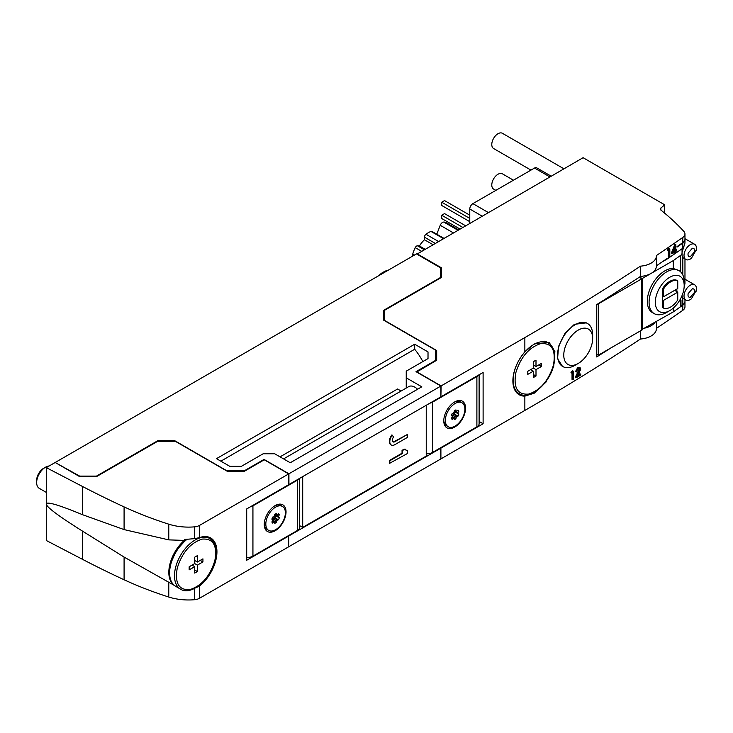 <?xml version="1.0" encoding="UTF-8"?>
<svg xmlns="http://www.w3.org/2000/svg" width="733" height="733" viewBox="0 0 733 733"><rect width="100%" height="100%" fill="white"/><g stroke="black" fill="none" stroke-linecap="round" stroke-linejoin="round"><path stroke-width="1.1" d="M696.35 249.706L691.402 258.273A8.796 5.076 -60 0 1 690.239 259.07A8.796 5.076 -60 0 1 688.314 259.83A8.796 5.076 -60 0 1 685.841 259.509A8.796 5.076 -60 0 1 684.32 253.087A8.796 5.076 -60 0 1 690.239 244.703A8.796 5.076 -60 0 1 692.163 243.952A8.796 5.076 -60 0 1 694.637 244.272A8.796 5.076 -60 0 1 696.35 249.706A8.796 5.076 -60 0 1 696.158 250.695M696.35 290.241L691.402 298.817A8.796 5.076 -60 0 1 690.239 299.614A8.796 5.076 -60 0 1 688.314 300.365A8.796 5.076 -60 0 1 685.841 300.044A8.796 5.076 -60 0 1 684.32 293.621A8.796 5.076 -60 0 1 690.239 285.247A8.796 5.076 -60 0 1 692.163 284.486A8.796 5.076 -60 0 1 694.637 284.807A8.796 5.076 -60 0 1 696.35 290.241A8.796 5.076 -60 0 1 696.158 291.23M407.575 450.511A7.183 4.151 120 0 1 406.073 450.181A7.183 4.151 120 0 1 405.028 449.045L402.05 450.254L402.05 453.186L389.351 460.516L389.351 463.448L407.575 453.443L407.127 450.254A7.183 4.151 120 0 1 405.853 450.044M302.702 476.606L302.702 527.412L426.24 456.082L426.24 405.285M392.338 435.173A7.183 4.151 120 0 0 391.285 445.004A7.183 4.151 120 0 0 394.876 444.647L407.575 437.317L407.575 434.385L394.876 441.715A3.592 2.071 120 0 1 393.08 441.898A3.592 2.071 120 0 1 393.603 436.978L391.889 434.916A7.183 4.151 120 0 0 390.836 444.748A7.183 4.151 120 0 0 391.065 444.867M392.87 441.742A3.592 2.071 120 0 0 394.427 441.458L407.575 434.385M299.577 525.607L302.702 527.412M288.921 473.784L288.921 484.559L440.899 396.819L440.899 386.044L288.921 473.784L264.036 459.417L244.483 470.705L226.708 470.705L174.72 440.689L157.833 440.689L96.509 476.093L79.622 476.093L55.626 462.752M288.701 546.525L288.481 535.621M288.921 546.653L440.899 458.904L440.899 448.129L288.921 535.878M440.46 278.036L440.46 267.774L416.463 253.92L55.626 462.239M440.46 277.523L383.579 310.361L383.579 320.11L435.567 350.127L435.567 360.389L416.014 371.677L440.899 386.044M428.017 358.593L428.017 351.922L414.686 344.226L216.492 458.647L229.823 466.344L241.377 466.344L263.147 453.773L274.701 453.773L290.259 462.752L421.796 386.813L406.238 377.834L406.238 371.164L428.017 358.593L428.017 351.922M414.686 344.226L414.686 349.256A43.989 25.398 -120 0 1 422.859 361.571M406.238 377.834L406.238 388.059M283.561 458.885L408.776 386.593A12.25 7.073 60 0 1 417.59 389.241M280.043 456.861L397.579 388.994L401.098 391.028M220.853 461.167L414.686 349.256M383.579 320.11L383.579 310.361M440.899 458.647L440.68 447.744M656.429 328.384A2513.759 1451.303 0 0 0 682.808 310.316A9.428 5.443 0 0 0 684.97 306.843L684.97 301.712A9.428 5.443 0 0 0 684.961 301.455M441.119 458.776L524.855 410.434A2513.759 1451.303 0 0 0 640.495 339.012A18.224 10.519 0 0 0 656.429 328.576A18.224 10.519 0 0 0 656.42 328.384M416.903 254.177L583.101 157.705L664.721 204.828L664.721 213.211M443.694 238.198L431.939 231.408A2.511 1.448 120 0 0 430.94 231.399A23.877 13.79 120 0 0 425.974 234.267A2.511 1.448 120 0 0 424.462 237.171L424.462 239.746A18.856 10.885 120 0 0 419.441 245.986L417.517 245.812A2.511 1.448 120 0 0 415.235 247.626A23.877 13.79 120 0 0 412.752 254.03A2.511 1.448 120 0 0 413.009 255.909M424.819 249.092L419.441 245.986M432.736 244.52L424.462 239.746M458.363 229.722L445.582 222.337A3.775 2.181 120 0 0 445.096 222.181A35.193 20.322 120 0 0 443.804 222.062A3.775 2.181 120 0 0 440.231 225.297L436.776 234.203M551.152 176.158L536.73 167.83A4.398 2.538 120 0 0 534.531 168.049L472.895 203.627A4.398 2.538 120 0 0 469.78 209.015L469.78 223.134M469.78 215.154L444.528 200.576L441.706 202.207L469.78 218.416M441.706 202.207L441.706 205.46L469.78 221.668M465.4 225.654L444.528 213.605L441.706 215.236L462.587 227.285M441.706 215.236L441.706 218.498L459.765 228.916M416.683 372.062L436.676 360.26L436.676 350.511L384.688 320.495L384.688 310.233L441.348 277.523L441.348 267.774L416.903 253.664M441.348 277.523L441.348 267.774M436.676 360.26L436.676 350.511M440.899 396.562L441.119 385.915L416.683 371.805M524.855 396.132A30.163 17.418 -60 0 1 519.138 394.721A30.163 17.418 -60 0 1 524.855 351.867L534.192 343.951L549.136 342.375L554.881 351.565L553.69 366.5L545.938 382.159L534.192 393.218L524.855 396.132L524.855 410.434M441.119 385.915L524.855 337.574A2513.759 1451.303 0 0 0 640.495 266.152L640.495 276.414A18.224 10.519 0 0 0 656.429 265.978A18.224 10.519 0 0 0 656.42 265.786M441.119 396.69L483.111 372.446L483.111 423.756L479.107 421.438M441.119 448L483.111 423.756M640.495 330.84L640.495 339.012M640.495 276.414A2513.759 1451.303 0 0 1 596.699 304.607L596.699 356.953A2513.759 1451.303 0 0 0 611.505 347.579M575.955 377.852L575.222 377.431L579.189 369.276L580.05 369.771L579.867 370.568L575.955 377.852L580.783 375.067L580.783 374.224L577.476 376.13L580.683 369.35A2.95 1.704 120 0 0 580.087 367.755A2.95 1.704 120 0 0 578.548 367.939A3.271 1.887 120 0 0 576.23 372.016L576.871 371.64A2.291 1.319 120 0 1 578.511 368.8A2.08 1.2 120 0 1 579.62 368.653A2.08 1.2 120 0 1 580.05 369.771M579.097 368.571L579.189 369.276M576.23 372.016L575.487 371.585L577.741 367.471L580.087 367.755M578.255 374.737A2513.759 1451.303 0 0 0 579.904 373.72L580.783 374.224M571.584 373.015L570.97 372.657L571.374 371.567L572.656 370.788L573.316 371.173L571.584 373.015L572.675 372.382L572.675 379.749L573.316 379.382L573.316 371.173M572.675 379.749L572.033 379.382L572.033 372.749M575.103 365.263L578.209 363.467A20.423 11.792 -60 0 1 563.769 355.129A20.423 11.792 -60 0 1 578.209 330.116A20.423 11.792 -60 0 1 592.658 338.454A20.423 11.792 -60 0 1 578.209 363.467L575.103 365.263A24.821 14.33 -60 0 1 562.687 366.491A24.821 14.33 -60 0 1 558.885 346.599A24.821 14.33 -60 0 1 575.103 324.728A24.821 14.33 -60 0 1 587.509 323.5L586.409 322.859L574.388 324.316L564.886 333.506L558.555 346.416L557.584 358.712L562.486 366.372M587.509 323.5A24.821 14.33 -60 0 1 592.658 334.862L592.658 338.454M571.374 371.567L571.997 371.933M578.346 371.53L579.18 372.016M578.539 371.155L579.382 371.64M578.722 370.797L579.565 371.283M578.878 370.449L579.721 370.944M579.015 370.083L579.867 370.568M579.097 369.817L579.95 370.312M579.162 369.533L580.014 370.018M577.741 367.471L578.548 367.939M640.495 266.152A18.224 10.519 0 0 0 656.429 255.716A18.224 10.519 0 0 0 656.42 255.524A2513.759 1451.303 0 0 0 682.808 237.446A9.428 5.443 0 0 0 684.97 233.974A9.428 5.443 0 0 0 683.871 231.426A314.219 181.417 0 0 0 660.909 210.096A3.143 1.814 0 0 1 660.314 209.033A3.143 1.814 0 0 1 660.882 207.998L664.721 204.828M682.808 237.446L682.808 242.577A2513.759 1451.303 0 0 1 677.045 246.581L677.045 247.094A2513.759 1451.303 0 0 0 682.808 243.09A9.428 5.443 0 0 0 684.97 239.618L684.97 243.072L682.057 252.381L682.057 255.89L682.808 257.54L685.841 259.509M668.23 251.016L667.332 250.503L667.717 249.394L668.917 248.579L669.815 249.092L668.23 251.016L669.229 250.329L669.229 257.695L669.815 257.301L669.815 249.092M669.229 257.695L668.34 257.182L668.34 250.943M675.89 249.44L676.632 249.871L675.89 250.384L675.771 244.785L672.225 253.746A2513.759 1451.303 0 0 0 675.304 251.63L675.304 253.526L674.415 252.244M672.225 253.746L671.336 253.233L674.882 244.272L675.89 244.703M656.429 265.786A2513.759 1451.303 0 0 0 667.241 258.447L667.241 258.96A2513.759 1451.303 0 0 0 669.147 257.649M669.815 257.201A2513.759 1451.303 0 0 0 675.221 253.481M675.89 253.022A2513.759 1451.303 0 0 0 682.057 248.744L682.057 255.89M682.057 300.054L682.057 304.378A6.285 3.628 0 0 1 680.655 306.66L673.306 311.901L641.76 329.603M684.97 259.006L684.97 283.607L684.155 286.915M682.057 296.425L682.808 298.074L685.841 300.044M681.827 305.349A2513.759 1451.303 0 0 0 682.808 304.671A9.428 5.443 0 0 0 684.97 301.199L684.97 299.55M679.894 307.2A2513.759 1451.303 0 0 0 682.808 305.185A9.428 5.443 0 0 0 684.97 301.712M645.498 327.953A18.224 10.519 0 0 0 654.899 322.529M667.241 258.96L662.293 261.818M598.21 355.258L641.76 330.116L641.76 278.806L598.21 303.948L598.21 355.258L596.699 354.387M641.76 278.806L639.158 277.303M639.57 277.028L642.2 278.549L642.2 329.859M642.2 278.549L673.306 260.591L680.655 255.35A6.285 3.628 0 0 0 682.057 253.068M679.051 270.651L673.306 268.47A24.821 14.33 120 0 0 664.868 270.853A24.821 14.33 120 0 0 648.65 292.724A24.821 14.33 120 0 0 652.452 312.615L654.23 313.642A24.821 14.33 -60 0 1 650.428 293.75A24.821 14.33 -60 0 1 666.645 271.879A24.821 14.33 -60 0 1 679.051 270.651A24.821 14.33 -60 0 1 684.191 282.013L684.191 285.604A20.423 11.792 -60 0 1 669.751 310.618L666.645 312.414A24.821 14.33 -60 0 1 654.23 313.642M673.306 260.591L673.306 268.47M673.306 308.052L673.306 311.901M666.645 312.414L669.751 310.618A20.423 11.792 -60 0 1 655.311 302.28A20.423 11.792 -60 0 1 669.751 277.266A20.423 11.792 -60 0 1 684.191 285.604M662.641 288.527A15.393 8.888 -60 0 1 676.861 280.318L677.75 280.831L677.75 288.555L663.53 296.764L663.53 289.04L662.641 288.527L662.641 307.567L663.53 308.08L663.53 300.356L677.75 292.146L676.861 291.633L676.861 289.068M663.53 296.764L662.641 296.251M663.53 289.04A15.393 8.888 -60 0 1 677.75 280.831M674.644 290.35L676.861 291.633M662.641 299.843L663.53 300.356M663.53 308.08A15.393 8.888 -60 0 0 677.75 299.87L677.75 292.146M682.808 242.577A9.428 5.443 0 0 0 684.97 239.105L684.97 233.974M674.882 244.272L675.771 244.785M675.304 253.526L676.632 249.871M673.37 252.115A2513.759 1451.303 0 0 0 675.304 250.787L675.304 247.223L673.37 252.115M674.415 249.486L675.304 250.787M667.717 249.394L668.606 249.916M517.131 392.476A30.163 17.418 -60 0 1 516.353 392.366M545.819 341.184A30.163 17.418 -60 0 1 546.351 341.862M515.858 372.657C520.687 357.099 528.988 347.415 540.771 343.612C551.83 342.797 556.063 349.943 553.47 365.052C548.641 380.61 540.34 390.295 528.548 394.097C517.489 394.913 513.256 387.766 515.858 372.657M535.997 366.546L535.997 360.132L533.331 361.671L533.331 368.085L527.778 371.292L527.778 374.371L533.331 371.164L533.331 377.577L535.997 376.038L535.997 369.624L541.55 366.418L541.55 363.339L535.997 366.546L533.331 365.007M538.883 364.878L541.55 366.418M533.331 368.085L535.997 369.624M533.331 374.499L535.997 376.038M530.665 369.624L533.331 371.164M435.567 360.902L435.567 360.389M264.036 459.93L264.036 459.417M199.495 525.414A8.796 5.076 0 0 1 194.557 526.853A40.846 23.584 0 0 1 168.773 524.177A314.219 181.417 0 0 1 124.088 506.897A942.665 544.243 0 0 1 82.463 486.455L46.298 467.627L55.186 462.496L79.622 476.606L96.509 476.606L157.613 441.33L175.389 441.33L227.377 471.346L244.263 471.346L264.265 459.802L288.701 473.912L199.495 525.414L199.495 537.628L194.557 538.654L184.331 539.488L184.331 540.404L168.773 539.882L124.088 529.592L82.463 514.676C58.521 504.799 46.463 501.262 46.298 504.057L46.298 540.496L82.463 559.316A942.665 544.243 0 0 0 124.088 579.757A314.219 181.417 0 0 0 168.773 597.038A40.846 23.584 0 0 0 194.557 599.713A8.796 5.076 0 0 0 199.495 598.284L288.701 546.781L288.701 536.006L246.709 560.25L246.709 508.931L288.701 484.687L288.701 473.912M195.867 587.719L199.495 586.061A30.163 17.418 120 0 0 215.978 559.636A30.163 17.418 120 0 0 210.692 537.967A30.163 17.418 120 0 0 199.495 537.628M173.987 585.126A29.082 16.786 -60 0 1 184.331 540.404M207.256 536.739A30.163 17.418 -60 0 1 207.732 537.353M177.239 568.157C182.068 552.6 190.378 542.915 202.161 539.103C213.221 538.297 217.454 545.444 214.861 560.553C210.032 576.111 201.722 585.786 189.939 589.598C178.879 590.404 174.646 583.257 177.239 568.157M197.379 562.046L197.379 555.632L194.712 557.172L194.712 563.585L189.16 566.792L189.16 569.871L194.712 566.664L194.712 573.078L197.379 571.538L197.379 565.125L202.94 561.918L202.94 558.839L197.379 562.046L194.712 560.507M200.274 560.379L202.94 561.918M194.712 563.585L197.379 565.125M194.712 569.999L197.379 571.538M192.046 565.125L194.712 566.664M46.298 467.627L46.298 504.057C46.463 507.034 58.521 516.05 82.463 531.095L124.088 557.071L174.298 585.383M79.622 476.606L79.622 476.093M96.509 476.606L96.509 476.093M157.833 441.33L157.833 440.689M174.72 441.33L174.72 440.689M244.483 471.218L244.483 470.705M46.298 492.402L39.252 488.343A12.571 7.257 -60 0 1 36.65 482.589A12.571 7.257 -60 0 1 45.538 467.196L45.538 467.196A12.571 7.257 -60 0 1 49.129 465.996M43.632 468.295L45.538 467.196L43.632 468.295A9.868 5.699 -60 0 0 36.65 480.381L36.65 482.589M380.564 274.646A12.571 7.257 -60 0 1 384.147 271.696L384.147 271.696A12.571 7.257 -60 0 1 387.739 270.495M382.241 272.795L384.147 271.696L382.241 272.795A9.868 5.699 -60 0 0 379.08 275.498M429.877 403.177A7.541 4.352 0 0 0 432.461 402.206L476.89 376.551A7.541 4.352 0 0 0 478.585 375.067M454.68 427.092A15.393 8.888 -60 0 1 443.786 420.806A15.393 8.888 -60 0 1 454.671 401.95A15.393 8.888 -60 0 1 454.68 401.95A15.393 8.888 -60 0 1 465.565 408.235A15.393 8.888 -60 0 1 454.68 427.092M426.24 453.736A7.541 4.352 0 0 0 432.461 452.49L476.89 426.835A7.541 4.352 0 0 0 479.107 423.756L479.107 374.765M454.103 402.298A13.826 7.981 -60 0 1 460.48 401.904L462.028 402.802A13.826 7.981 -60 0 1 464.154 413.888A13.826 7.981 -60 0 1 455.12 426.065A13.826 7.981 -60 0 1 448.211 426.753A13.826 7.981 -60 0 1 446.085 415.675A13.826 7.981 -60 0 1 455.12 403.489A13.826 7.981 -60 0 1 462.028 402.802M448.211 426.753L446.654 425.855A13.826 7.981 -60 0 1 443.804 420.137M457.997 410.095L456.943 411.14A4.086 2.355 120 0 0 456.146 411.066L455.953 409.912A5.498 3.17 120 0 0 454.286 410.874L454.094 412.258A4.086 2.355 120 0 0 453.296 413.247L452.252 413.412A5.498 3.17 120 0 0 451.418 415.556L452.27 415.895A4.086 2.355 -60 0 0 452.27 416.958L451.418 418.277A5.498 3.17 120 0 0 452.252 419.459L453.296 418.415A4.086 2.355 120 0 0 454.094 418.488L454.286 419.642A5.498 3.17 120 0 0 455.953 418.68L456.146 417.306A4.086 2.355 120 0 0 456.943 416.307L457.997 416.142A5.498 3.17 120 0 0 458.821 413.998L457.969 413.669A4.086 2.355 120 0 0 457.969 412.597L458.821 411.277A5.498 3.17 120 0 0 457.997 410.095M454.964 410.388L456.146 411.066M457.548 410.544L458.821 411.277M454.579 410.645L457.969 412.597M454.442 410.755A4.086 2.355 120 0 1 454.414 411.616L457.969 413.669M452.243 416.756A5.498 3.17 120 0 0 452.398 416.628L452.591 415.254A4.086 2.355 120 0 0 453.388 414.255L454.442 414.09L457.997 416.142M454.442 414.09A5.498 3.17 120 0 0 455.239 412.083M453.388 414.255L456.943 416.307M452.591 415.254L456.146 417.306M452.398 416.628L455.953 418.68M452.041 417.306L454.094 418.488M451.858 417.59L453.296 418.415M451.446 415.419L452.27 415.895M495.865 190.369L493.602 189.059A8.796 5.076 -60 0 1 492.255 182.013A8.796 5.076 -60 0 1 498 174.252A8.796 5.076 -60 0 1 502.398 173.822L513.466 180.208M530.976 170.102L493.602 148.524A8.796 5.076 -60 0 1 492.255 141.469A8.796 5.076 -60 0 1 498 133.718A8.796 5.076 -60 0 1 502.398 133.287L563.906 168.792M250.356 506.833A7.541 4.352 0 0 0 252.931 505.852L297.369 480.197A7.541 4.352 0 0 0 299.055 478.713M275.15 530.747A15.393 8.888 -60 0 1 264.265 524.462A15.393 8.888 -60 0 1 275.15 505.596L275.15 505.596A15.393 8.888 -60 0 1 286.035 511.881A15.393 8.888 -60 0 1 275.15 530.747M246.709 557.392A7.541 4.352 0 0 0 252.931 556.145L297.369 530.49A7.541 4.352 0 0 0 299.577 527.412L299.577 478.411M274.582 505.944A13.826 7.981 -60 0 1 280.95 505.559L282.507 506.457A13.826 7.981 -60 0 1 284.624 517.535A13.826 7.981 -60 0 1 275.59 529.721A13.826 7.981 -60 0 1 268.681 530.399A13.826 7.981 -60 0 1 266.565 519.321A13.826 7.981 -60 0 1 275.59 507.135A13.826 7.981 -60 0 1 282.507 506.457M268.681 530.399L267.124 529.501A13.826 7.981 -60 0 1 264.274 523.793M278.467 513.741L277.413 514.786A4.086 2.355 120 0 0 276.616 514.722L276.423 513.558A5.498 3.17 120 0 0 274.756 514.52L274.563 515.904A4.086 2.355 120 0 0 273.766 516.893L272.722 517.058A5.498 3.17 120 0 0 271.888 519.211L272.74 519.541A4.086 2.355 -60 0 0 272.74 520.604L271.888 521.923A5.498 3.17 120 0 0 272.722 523.115L273.766 522.07A4.086 2.355 120 0 0 274.563 522.134L274.756 523.298A5.498 3.17 120 0 0 276.423 522.336L276.616 520.952A4.086 2.355 120 0 0 277.413 519.963L278.467 519.798A5.498 3.17 120 0 0 279.3 517.645L278.448 517.315A4.086 2.355 120 0 0 278.448 516.252L279.3 514.933A5.498 3.17 120 0 0 278.467 513.741M275.434 514.035L276.616 514.722M278.018 514.19L279.3 514.933M275.058 514.291L278.448 516.252M274.912 514.401A4.086 2.355 120 0 1 274.893 515.262L278.448 517.315M272.713 520.403A5.498 3.17 120 0 0 272.868 520.283L273.061 518.9A4.086 2.355 120 0 0 273.858 517.91L274.912 517.745L278.467 519.798M274.912 517.745A5.498 3.17 120 0 0 275.709 515.739M273.858 517.91L277.413 519.963M273.061 518.9L276.616 520.952M272.868 520.283L276.423 522.336M272.511 520.952L274.563 522.134M272.328 521.236L273.766 522.07M271.925 519.065L272.74 519.541M405.028 449.045L402.49 450.511L402.49 453.443L389.8 460.773L389.8 463.705M694.472 251.868L690.275 256.761C688.415 256.898 687.701 255.689 688.131 253.151L692.337 248.249C694.197 248.121 694.911 249.321 694.472 251.868M694.472 292.403L690.275 297.296C688.415 297.433 687.701 296.224 688.131 293.686L692.337 288.784C694.197 288.655 694.911 289.856 694.472 292.403M414.511 255.047L412.752 254.03M421.292 251.126L415.235 247.626M424.004 249.559L417.517 245.812M434.962 243.237L424.462 237.171M438.233 241.349L425.974 234.267M443.199 238.482L430.94 231.399M458.262 229.777L445.096 222.181M457.722 230.098L443.804 222.062M453.131 232.746L440.231 225.297M534.531 168.049L549.86 176.9M472.895 203.627L488.224 212.478M469.78 209.015L482.002 216.07M524.855 337.574L524.855 351.867M660.882 207.998L660.882 210.078M682.808 243.09L682.808 249.678M682.808 257.54L682.808 274.902M682.808 298.074L682.808 304.671M682.808 305.185L682.808 310.316M680.655 298.578L680.655 306.66M680.655 255.35L680.655 271.851M548.385 343.035C554.285 346.966 556.09 354.231 553.8 364.832C549.796 383.661 529.574 400.731 519.166 393.648A29.219 16.868 -60 0 1 514.126 372.318A29.219 16.868 -60 0 1 533.771 344.483A29.219 16.868 -60 0 1 548.385 343.035L544.976 341.065M199.495 586.061L199.495 598.284M194.557 526.853L194.557 538.654M168.773 524.177L168.773 539.882M180.547 589.149A29.219 16.868 -60 0 1 175.508 567.809A29.219 16.868 -60 0 1 195.161 539.983A29.219 16.868 -60 0 1 209.775 538.535C215.676 542.457 217.481 549.732 215.19 560.333C211.186 579.162 190.965 596.231 180.547 589.149L175.663 586.327A29.219 16.868 -60 0 1 170.624 564.987A29.219 16.868 -60 0 1 187.08 539.286M194.557 588.434L194.557 599.713M82.463 486.455L82.463 514.676M124.088 506.897L124.088 529.592M168.773 582.35L168.773 597.038M124.088 557.071L124.088 579.757M82.463 531.095L82.463 559.316M476.89 376.551L476.89 426.835M432.461 402.206L432.461 452.49M297.369 480.197L297.369 530.49M252.931 505.852L252.931 556.145M694.637 284.807L684.97 279.227M656.429 321.65L656.429 328.576M656.429 255.716L656.429 265.978M694.637 244.272L684.97 238.692M519.166 393.648L515.867 391.743M175.663 586.327C169.763 582.396 167.958 575.13 170.248 564.52L176.323 550.465L186.292 539.351M209.775 538.535L206.477 536.629"/></g></svg>
